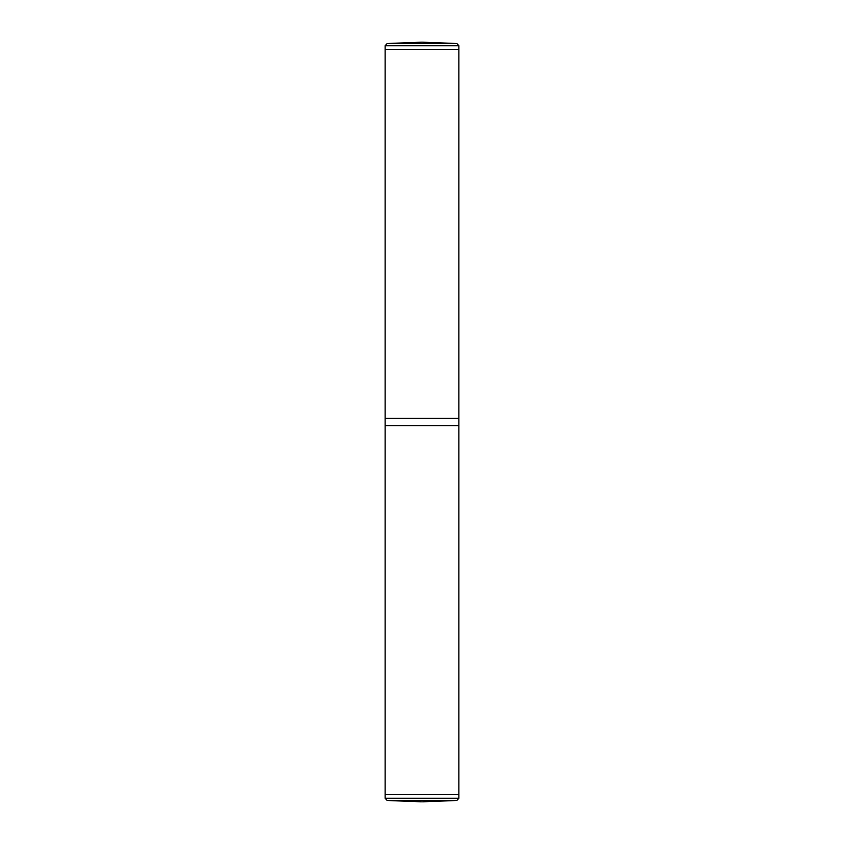 <?xml version="1.0" encoding="UTF-8"?>
<svg xmlns="http://www.w3.org/2000/svg" width="844" height="844" viewBox="0 0 844 844"><rect width="100%" height="100%" fill="white"/><g stroke="black" fill="none" stroke-linecap="round" stroke-linejoin="round"><path stroke-width="1.27" d="M385.128 425.692L458.872 425.692L458.872 418.307L385.128 418.307L458.872 418.307L458.872 49.574L385.128 49.574L458.872 49.574L458.872 45.724L385.128 45.724L385.128 425.692L458.872 425.692L458.872 794.426L385.128 794.426L458.872 794.426L458.872 798.276L385.128 798.276L385.128 425.692M421.694 801.8L422.306 801.8L421.694 801.8M422.76 42.2L421.23 42.2L422.76 42.2M385.128 798.276L387.164 800.492L456.836 800.492L422.77 801.8M458.872 45.724L456.836 43.508L387.164 43.508L421.23 42.2M387.164 800.492L421.23 801.8M456.836 800.492L458.872 798.276M456.836 43.508L422.77 42.2M387.164 43.508L385.128 45.724"/></g></svg>
